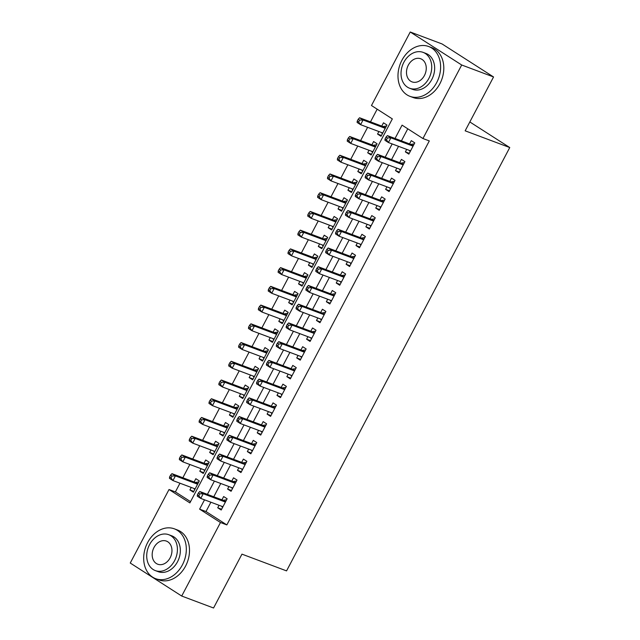 <?xml version="1.0" encoding="UTF-8"?>
<svg xmlns="http://www.w3.org/2000/svg" width="640" height="640" viewBox="0 0 640 640"><rect width="100%" height="100%" fill="white"/><g stroke="black" fill="none" stroke-linecap="round" stroke-linejoin="round"><path stroke-width="0.96" d="M410.24 32L442.088 43.96L493.552 76.96L465.152 130.816L509.752 147.552L286.552 570.888L241.96 554.144L213.56 608L181.712 596.04L130.248 563.04L169.016 489.52L189.88 502.896L392.336 118.904L371.472 105.52L410.24 32L461.696 65L422.936 138.528L402.072 125.144L395.04 138.472M179.968 483.216L175.384 491.912L169.016 489.52M377.176 109.176L370.488 121.856M367.616 127.312L360.616 140.592M357.736 146.048L350.736 159.32M347.864 164.776L340.864 178.056M337.984 183.512L330.984 196.784M328.112 202.24L321.112 215.52M318.232 220.968L311.232 234.248M308.36 239.704L301.36 252.976M298.48 258.432L291.48 271.712M288.608 277.168L281.608 290.44M278.728 295.896L271.728 309.176M268.856 314.632L261.856 327.904M258.976 333.36L251.976 346.64M249.104 352.096L242.104 365.368M239.224 370.824L232.224 384.104M229.352 389.552L222.352 402.832M219.472 408.288L212.472 421.568M209.6 427.016L202.6 440.296M199.72 445.752L192.72 459.024M189.848 464.48L182.848 477.76M406.696 149.384L405.376 151.888L408.848 154.12L414.776 142.88L411.296 140.648L409.568 143.928M396.816 168.112L395.496 170.616L398.976 172.848L404.904 161.608L401.424 159.384L399.696 162.656M386.944 186.848L385.624 189.352L389.096 191.584L395.024 180.344L391.544 178.112L389.816 181.392M377.064 205.576L375.744 208.08L379.224 210.312L385.152 199.072L381.672 196.84L379.944 200.12M367.192 224.312L365.872 226.816L369.344 229.04L375.272 217.808L371.792 215.576L370.064 218.856M357.312 243.04L355.992 245.544L359.472 247.776L365.392 236.536L361.92 234.304L360.192 237.584M347.44 261.768L346.12 264.28L349.592 266.504L355.52 255.272L352.04 253.04L350.312 256.32M337.56 280.504L336.24 283.008L339.72 285.24L345.64 274L342.168 271.768L340.44 275.048M327.688 299.232L326.368 301.744L329.84 303.968L335.768 292.728L332.288 290.504L330.56 293.776M317.808 317.968L316.488 320.472L319.968 322.704L325.888 311.464L322.416 309.232L320.688 312.512M307.936 336.696L306.616 339.2L310.088 341.432L316.016 330.192L312.536 327.968L310.808 331.24M298.056 355.432L296.736 357.936L300.216 360.168L306.136 348.928L302.664 346.696L300.936 349.976M288.184 374.16L286.864 376.664L290.336 378.896L296.264 367.656L292.784 365.424L291.056 368.704M278.304 392.896L276.984 395.4L280.464 397.632L286.384 386.392L282.912 384.16L281.184 387.44M268.432 411.624L267.112 414.128L270.584 416.36L276.512 405.12L273.032 402.888L271.304 406.168M258.552 430.352L257.232 432.864L260.712 435.088L266.632 423.856L263.16 421.624L261.432 424.904M248.68 449.088L247.36 451.592L250.832 453.824L256.76 442.584L253.28 440.352L251.552 443.632M238.8 467.816L237.48 470.328L240.96 472.552L246.88 461.312L243.408 459.088L241.68 462.36M228.928 486.552L227.608 489.056L231.08 491.288L237.008 480.048L233.528 477.816L231.8 481.096M193.8 491.408L189.912 489.944L191.232 487.44M189.912 489.944L193.392 492.176L199.312 480.936L195.84 478.712L194.112 481.984M203.672 472.672L199.792 471.216L201.112 468.712M199.792 471.216L203.264 473.448L209.192 462.208L205.712 459.976L203.984 463.256M213.552 453.944L209.664 452.488L210.984 449.976M209.664 452.488L213.144 454.712L219.064 443.472L215.592 441.248L213.864 444.52M223.424 435.208L219.544 433.752L220.864 431.248M219.544 433.752L223.016 435.984L228.944 424.744L225.464 422.512L223.736 425.792M233.304 416.48L229.416 415.024L230.736 412.512M229.416 415.024L232.896 417.248L238.816 406.016L235.344 403.784L233.616 407.064M243.176 397.744L239.296 396.288L240.616 393.784M239.296 396.288L242.768 398.52L248.696 387.28L245.216 385.048L243.488 388.328M253.056 379.016L249.168 377.56L250.488 375.056M249.168 377.56L252.648 379.792L258.568 368.552L255.096 366.32L253.368 369.6M262.928 360.288L259.048 358.824L260.368 356.32M259.048 358.824L262.52 361.056L268.448 349.816L264.968 347.584L263.24 350.864M272.808 341.552L268.92 340.096L270.24 337.592M268.92 340.096L272.4 342.328L278.32 331.088L274.848 328.856L273.12 332.136M282.68 322.824L278.8 321.36L280.12 318.856M278.8 321.36L282.272 323.592L288.2 312.352L284.72 310.128L282.992 313.4M292.56 304.088L288.672 302.632L289.992 300.128M288.672 302.632L292.152 304.864L298.072 293.624L294.6 291.392L292.872 294.672M302.432 285.36L298.552 283.904L299.872 281.392M298.552 283.904L302.024 286.128L307.952 274.888L304.472 272.664L302.744 275.936M312.312 266.624L308.424 265.168L309.744 262.664M308.424 265.168L311.904 267.4L317.824 256.16L314.352 253.928L312.624 257.208M322.184 247.896L318.304 246.44L319.624 243.928M318.304 246.44L321.776 248.664L327.704 237.432L324.224 235.2L322.496 238.48M332.064 229.16L328.176 227.704L329.496 225.2M328.176 227.704L331.656 229.936L337.576 218.696L334.104 216.464L332.376 219.744M341.936 210.432L338.056 208.976L339.376 206.472M338.056 208.976L341.528 211.208L347.456 199.968L343.976 197.736L342.248 201.016M351.816 191.704L347.928 190.24L349.248 187.736M347.928 190.24L351.408 192.472L357.328 181.232L353.856 179L352.128 182.28M361.688 172.968L357.808 171.512L359.128 169.008M357.808 171.512L361.28 173.744L367.208 162.504L363.728 160.272L362 163.552M371.568 154.24L367.68 152.776L369 150.272M367.68 152.776L371.16 155.008L377.08 143.768L373.608 141.544L371.88 144.816M175.384 491.912L190.544 501.632M378.88 131.544L377.56 134.048L381.032 136.28L386.96 125.04L383.48 122.808L381.752 126.088M210.896 502.216L205.984 511.536L226.848 524.912L429.304 140.92L422.936 138.528M407.776 128.8L401.416 140.864M398.536 146.32L391.536 159.6M388.664 165.048L381.664 178.328M378.784 183.784L371.784 197.056M368.912 202.512L361.912 215.792M359.032 221.248L352.032 234.52M349.16 239.976L342.16 253.256M339.28 258.712L332.28 271.984M329.408 277.44L322.408 290.72M319.528 296.176L312.528 309.448M309.656 314.904L302.656 328.184M299.776 333.632L292.776 346.912M289.904 352.368L282.904 365.648M280.024 371.096L273.024 384.376M270.152 389.832L263.152 403.104M260.272 408.56L253.272 421.84M250.4 427.296L243.4 440.568M240.52 446.024L233.52 459.304M230.648 464.76L223.648 478.032M220.768 483.488L213.768 496.768M219.048 505.28L217.728 507.784L221.208 510.016L227.128 498.776L223.656 496.552L221.928 499.824M509.752 147.552L469.832 121.952M493.552 76.96L461.696 65M226.848 524.912L220.472 522.52L181.712 596.04M204.52 499.832L199.616 509.144L220.472 522.52M392.168 143.928L385.168 157.208M382.288 162.664L375.288 175.936M372.416 181.392L365.416 194.672M362.536 200.12L355.536 213.4M352.664 218.856L345.664 232.128M342.784 237.584L335.784 250.864M332.912 256.32L325.912 269.592M323.032 275.048L316.032 288.328M313.16 293.784L306.16 307.056M303.28 312.512L296.28 325.792M293.408 331.248L286.408 344.52M283.528 349.976L276.528 363.256M273.656 368.704L266.656 381.984M263.776 387.44L256.776 400.712M253.904 406.168L246.904 419.448M244.024 424.904L237.024 438.176M234.152 443.632L227.152 456.912M224.272 462.368L217.272 475.64M214.4 481.096L207.4 494.376M205.984 511.536L199.616 509.144M221.616 509.248L217.728 507.784M381.44 135.504L377.56 134.048M231.488 490.512L227.608 489.056M241.368 471.784L237.48 470.328M251.24 453.048L247.36 451.592M261.12 434.32L257.232 432.864M270.992 415.584L267.112 414.128M280.872 396.856L276.984 395.4M290.744 378.128L286.864 376.664M300.624 359.392L296.736 357.936M310.496 340.664L306.616 339.2M320.376 321.928L316.488 320.472M330.248 303.2L326.368 301.744M340.128 284.464L336.24 283.008M350 265.736L346.12 264.28M359.88 247L355.992 245.544M369.752 228.272L365.872 226.816M379.632 209.544L375.744 208.08M389.504 190.808L385.624 189.352M399.384 172.08L395.496 170.616M409.256 153.344L405.376 151.888M225.512 501.856L222.944 500.208L199.76 491.504L203.232 493.736L225.4 502.056M199.792 493.848L203.232 493.736L200.768 498.416L197.288 496.192L197.416 494.832L198.808 495.72L199.792 493.848L198.4 492.96L197.416 494.832M222.936 506.736L200.768 498.416L198.808 495.72M222.944 500.208A2.128 1.344 122.7 0 0 223.496 500.256L226.624 499.736M222.528 507.52L221.624 506.248M199.76 491.504L198.4 492.96M193.808 488.408L194.712 489.68M198.808 481.896L195.672 482.416A2.128 1.344 -57.3 0 1 195.128 482.368L171.944 473.664L175.416 475.896L172.952 480.576L195.12 488.896M197.584 484.216L175.416 475.896L171.976 476.008L170.584 475.12L169.6 476.992L170.992 477.88L171.976 476.008M170.992 477.88L172.952 480.576L169.472 478.352L169.6 476.992M170.584 475.12L171.944 473.664M147.616 542.608A26.616 20.464 -69.4 0 0 155.648 578.672A26.616 20.464 -69.4 0 0 182.384 564.904A26.616 20.464 -69.4 0 0 174.352 528.84A26.616 20.464 -69.4 0 0 147.616 542.608M155.648 578.672L158.832 579.872A26.616 20.464 -69.4 0 0 185.568 566.104A26.616 20.464 -69.4 0 0 177.536 530.032L174.352 528.84M168.8 534.72L171.728 535.816A19.16 14.736 110.6 0 1 177.512 561.784A19.16 14.736 110.6 0 1 158.264 571.696L155.336 570.6A19.16 14.736 -69.4 0 0 174.584 560.688A19.16 14.736 -69.4 0 0 168.8 534.72A19.16 14.736 -69.4 0 0 149.552 544.632A19.16 14.736 -69.4 0 0 155.336 570.6M170.136 557.832A12.352 9.496 -69.4 0 0 166.408 541.096A12.352 9.496 -69.4 0 0 154 547.48A12.352 9.496 -69.4 0 0 157.728 564.216A12.352 9.496 -69.4 0 0 170.136 557.832M401.92 60.272A26.616 20.464 -69.4 0 0 409.952 96.336A26.616 20.464 -69.4 0 0 436.688 82.568A26.616 20.464 -69.4 0 0 428.656 46.504A26.616 20.464 -69.4 0 0 401.92 60.272M409.952 96.336L413.136 97.528A26.616 20.464 -69.4 0 0 439.872 83.76A26.616 20.464 -69.4 0 0 431.84 47.696L428.656 46.504M423.112 52.376L426.04 53.48A19.16 14.736 110.6 0 1 431.824 79.448A19.16 14.736 110.6 0 1 412.568 89.36L409.64 88.256A19.16 14.736 -69.4 0 0 428.896 78.344A19.16 14.736 -69.4 0 0 423.112 52.376A19.16 14.736 -69.4 0 0 403.856 62.288A19.16 14.736 -69.4 0 0 409.64 88.256M424.44 75.488A12.352 9.496 -69.4 0 0 420.712 58.76A12.352 9.496 -69.4 0 0 408.312 65.144A12.352 9.496 -69.4 0 0 412.032 81.88A12.352 9.496 -69.4 0 0 424.44 75.488M235.384 483.12L232.824 481.48L209.632 472.776L213.112 475L235.28 483.328M209.672 475.12L213.112 475L210.64 479.688L207.16 477.456L207.288 476.096L208.68 476.992L209.672 475.12L208.28 474.224L207.288 476.096M232.808 488.008L210.64 479.688L208.68 476.992M232.824 481.48A2.128 1.344 122.7 0 0 233.368 481.52L236.504 481.008M232.4 488.784L231.496 487.512M209.632 472.776L208.28 474.224M245.264 464.392L242.696 462.744L219.512 454.04L222.984 456.272L245.152 464.592M219.544 456.384L222.984 456.272L220.52 460.952L217.04 458.728L217.168 457.368L218.56 458.256L219.544 456.384L218.152 455.496L217.168 457.368M242.688 469.28L220.52 460.952L218.56 458.256M242.696 462.744A2.128 1.344 122.7 0 0 243.248 462.792L246.376 462.272M242.28 470.056L241.376 468.784M219.512 454.04L218.152 455.496M255.136 445.656L252.576 444.016L229.384 435.312L232.864 437.544L255.032 445.864M229.424 437.656L232.864 437.544L230.392 442.224L226.912 439.992L227.04 438.632L228.432 439.528L229.424 437.656L228.032 436.76L227.04 438.632M252.56 450.544L230.392 442.224L228.432 439.528M252.576 444.016A2.128 1.344 122.7 0 0 253.12 444.056L256.256 443.544M252.152 451.32L251.248 450.048M229.384 435.312L228.032 436.76M265.016 426.928L262.448 425.28L239.264 416.576L242.736 418.808L264.904 427.128M239.296 418.92L242.736 418.808L240.272 423.488L236.792 421.264L236.92 419.904L238.312 420.8L239.296 418.92L237.904 418.032L236.92 419.904M262.44 431.816L240.272 423.488L238.312 420.8M262.448 425.28A2.128 1.344 122.7 0 0 263 425.328L266.128 424.808M262.032 432.592L261.128 431.32M239.264 416.576L237.904 418.032M203.68 469.672L204.584 470.944M208.688 463.168L205.552 463.68A2.128 1.344 -57.3 0 1 205.008 463.64L181.816 454.936L185.296 457.16L182.824 461.848L204.992 470.168M207.464 465.488L185.296 457.16L181.856 457.28L180.464 456.384L179.472 458.256L180.864 459.152L181.856 457.28M180.864 459.152L182.824 461.848L179.344 459.616L179.472 458.256M180.464 456.384L181.816 454.936M213.56 450.944L214.464 452.216M218.56 444.432L215.424 444.952A2.128 1.344 -57.3 0 1 214.88 444.904L191.696 436.2L195.168 438.432L192.704 443.112L214.872 451.44M217.336 446.752L195.168 438.432L191.728 438.544L190.336 437.656L189.352 439.528L190.744 440.416L191.728 438.544M190.744 440.416L192.704 443.112L189.224 440.888L189.352 439.528M190.336 437.656L191.696 436.2M223.432 432.216L224.336 433.48M228.44 425.704L225.304 426.216A2.128 1.344 -57.3 0 1 224.76 426.176L201.568 417.472L205.048 419.704L202.576 424.384L224.744 432.704M227.216 428.024L205.048 419.704L201.608 419.816L200.216 418.92L199.224 420.792L200.616 421.688L201.608 419.816M200.616 421.688L202.576 424.384L199.096 422.152L199.224 420.792M200.216 418.92L201.568 417.472M233.312 413.48L234.216 414.752M238.312 406.968L235.184 407.488A2.128 1.344 -57.3 0 1 234.632 407.44L211.448 398.736L214.92 400.968L212.456 405.648L234.624 413.976M237.088 409.288L214.92 400.968L211.48 401.08L210.088 400.192L209.104 402.064L210.496 402.96L211.48 401.08M210.496 402.96L212.456 405.648L208.976 403.424L209.104 402.064M210.088 400.192L211.448 398.736M274.888 408.2L272.328 406.552L249.136 397.848L252.616 400.08L274.784 408.4M249.176 400.192L252.616 400.08L250.144 404.76L246.664 402.528L246.792 401.176L248.184 402.064L249.176 400.192L247.784 399.296L246.792 401.176M272.312 413.08L250.144 404.76L248.184 402.064M272.328 406.552A2.128 1.344 122.7 0 0 272.872 406.592L276.008 406.08M271.904 413.856L271 412.592M249.136 397.848L247.784 399.296M243.184 394.752L244.088 396.016M248.192 388.24L245.056 388.752A2.128 1.344 -57.3 0 1 244.512 388.712L221.32 380.008L224.8 382.24L222.328 386.92L244.496 395.24M246.968 390.56L224.8 382.24L221.36 382.352L219.968 381.456L218.976 383.336L220.368 384.224L221.36 382.352M220.368 384.224L222.328 386.92L218.848 384.688L218.976 383.336M219.968 381.456L221.32 380.008M284.768 389.464L282.2 387.816L259.016 379.112L262.488 381.344L284.656 389.664M259.048 381.456L262.488 381.344L260.024 386.032L256.544 383.8L256.672 382.44L258.064 383.336L259.048 381.456L257.656 380.568L256.672 382.44M282.192 394.352L260.024 386.032L258.064 383.336M282.2 387.816A2.128 1.344 122.7 0 0 282.752 387.864L285.88 387.344M281.784 395.128L280.88 393.856M259.016 379.112L257.656 380.568M253.064 376.016L253.968 377.288M258.064 369.504L254.936 370.024A2.128 1.344 -57.3 0 1 254.384 369.976L231.2 361.272L234.672 363.504L232.208 368.192L254.376 376.512M256.84 371.824L234.672 363.504L231.232 363.624L229.84 362.728L228.856 364.6L230.248 365.496L231.232 363.624M230.248 365.496L232.208 368.192L228.728 365.96L228.856 364.6M229.84 362.728L231.2 361.272M294.64 370.736L292.08 369.088L268.888 360.384L272.368 362.616L294.536 370.936M268.928 362.728L272.368 362.616L269.896 367.296L266.416 365.064L266.544 363.712L267.936 364.6L268.928 362.728L267.536 361.84L266.544 363.712M292.064 375.616L269.896 367.296L267.936 364.6M292.08 369.088A2.128 1.344 122.7 0 0 292.624 369.128L295.76 368.616M291.656 376.392L290.752 375.128M268.888 360.384L267.536 361.84M262.936 357.288L263.84 358.552M267.944 350.776L264.808 351.288A2.128 1.344 -57.3 0 1 264.264 351.248L241.072 342.544L244.552 344.776L242.08 349.456L264.248 357.776M266.72 353.096L244.552 344.776L241.112 344.888L239.72 344L238.728 345.872L240.12 346.76L241.112 344.888M240.12 346.76L242.08 349.456L238.6 347.224L238.728 345.872M239.72 344L241.072 342.544M304.52 352L301.952 350.36L278.768 341.656L282.24 343.88L304.408 352.208M278.8 344L282.24 343.88L279.776 348.568L276.296 346.336L276.424 344.976L277.816 345.872L278.8 344L277.408 343.104L276.424 344.976M301.944 356.888L279.776 348.568L277.816 345.872M301.952 350.36A2.128 1.344 122.7 0 0 302.504 350.4L305.632 349.88M301.536 357.664L300.632 356.392M278.768 341.656L277.408 343.104M272.816 338.552L273.72 339.824M277.816 332.04L274.688 332.56A2.128 1.344 -57.3 0 1 274.136 332.52L250.952 323.816L254.424 326.04L251.96 330.728L274.128 339.048M276.592 334.368L254.424 326.04L250.984 326.16L249.592 325.264L248.608 327.136L250 328.032L250.984 326.16M250 328.032L251.96 330.728L248.48 328.496L248.608 327.136M249.592 325.264L250.952 323.816M314.392 333.272L311.832 331.624L288.64 322.92L292.12 325.152L314.288 333.472M288.68 325.264L292.12 325.152L289.648 329.832L286.168 327.608L286.296 326.248L287.688 327.136L288.68 325.264L287.288 324.376L286.296 326.248M311.816 338.152L289.648 329.832L287.688 327.136M311.832 331.624A2.128 1.344 122.7 0 0 312.376 331.672L315.512 331.152M311.408 338.936L310.504 337.664M288.64 322.92L287.288 324.376M282.688 319.824L283.592 321.096M287.696 313.312L284.56 313.832A2.128 1.344 -57.3 0 1 284.016 313.784L260.824 305.08L264.304 307.312L261.832 311.992L284 320.312M286.472 315.632L264.304 307.312L260.864 307.424L259.472 306.536L258.48 308.408L259.872 309.296L260.864 307.424M259.872 309.296L261.832 311.992L258.352 309.768L258.48 308.408M259.472 306.536L260.824 305.08M324.272 314.536L321.704 312.896L298.52 304.192L301.992 306.416L324.16 314.744M298.552 306.536L301.992 306.416L299.528 311.104L296.048 308.872L296.176 307.512L297.568 308.408L298.552 306.536L297.16 305.64L296.176 307.512M321.696 319.424L299.528 311.104L297.568 308.408M321.704 312.896A2.128 1.344 122.7 0 0 322.256 312.936L325.384 312.416M321.288 320.2L320.384 318.928M298.52 304.192L297.16 305.64M292.568 301.088L293.472 302.36M297.568 294.584L294.44 295.096A2.128 1.344 -57.3 0 1 293.888 295.056L270.704 286.352L274.176 288.576L271.712 293.264L293.88 301.584M296.344 296.904L274.176 288.576L270.736 288.696L269.344 287.8L268.36 289.672L269.752 290.568L270.736 288.696M269.752 290.568L271.712 293.264L268.232 291.032L268.36 289.672M269.344 287.8L270.704 286.352M334.144 295.808L331.584 294.16L308.392 285.456L311.872 287.688L334.04 296.008M308.432 287.8L311.872 287.688L309.4 292.368L305.928 290.144L306.048 288.784L307.44 289.672L308.432 287.8L307.04 286.912L306.048 288.784M331.568 300.696L309.4 292.368L307.44 289.672M331.584 294.16A2.128 1.344 122.7 0 0 332.128 294.208L335.264 293.688M331.16 301.472L330.256 300.2M308.392 285.456L307.04 286.912M302.44 282.36L303.344 283.632M307.448 275.848L304.312 276.368A2.128 1.344 -57.3 0 1 303.768 276.32L280.576 267.616L284.056 269.848L281.584 274.528L303.752 282.856M306.224 278.168L284.056 269.848L280.616 269.96L279.224 269.072L278.232 270.944L279.624 271.832L280.616 269.96M279.624 271.832L281.584 274.528L278.104 272.304L278.232 270.944M279.224 269.072L280.576 267.616M344.024 277.072L341.456 275.432L318.272 266.728L321.744 268.96L343.912 277.28M318.304 269.072L321.744 268.96L319.28 273.64L315.8 271.408L315.928 270.048L317.32 270.944L318.304 269.072L316.912 268.176L315.928 270.048M341.448 281.96L319.28 273.64L317.32 270.944M341.456 275.432A2.128 1.344 122.7 0 0 342.008 275.472L345.136 274.96M341.04 282.736L340.136 281.464M318.272 266.728L316.912 268.176M312.32 263.624L313.224 264.896M317.32 257.12L314.192 257.632A2.128 1.344 -57.3 0 1 313.64 257.592L290.456 248.888L293.928 251.12L291.464 255.8L313.632 264.12M316.096 259.44L293.928 251.12L290.488 251.232L289.096 250.336L288.112 252.208L289.504 253.104L290.488 251.232M289.504 253.104L291.464 255.8L287.984 253.568L288.112 252.208M289.096 250.336L290.456 248.888M353.896 258.344L351.336 256.696L328.144 247.992L331.624 250.224L353.792 258.544M328.184 250.336L331.624 250.224L329.152 254.904L325.68 252.68L325.8 251.32L327.192 252.216L328.184 250.336L326.792 249.448L325.8 251.32M351.32 263.232L329.152 254.904L327.192 252.216M351.336 256.696A2.128 1.344 122.7 0 0 351.88 256.744L355.016 256.224M350.912 264.008L350.008 262.736M328.144 247.992L326.792 249.448M322.192 244.896L323.096 246.168M327.2 238.384L324.064 238.904A2.128 1.344 -57.3 0 1 323.52 238.856L300.328 230.152L303.808 232.384L301.336 237.064L323.504 245.392M325.976 240.704L303.808 232.384L300.368 232.496L298.976 231.608L297.984 233.48L299.376 234.376L300.368 232.496M299.376 234.376L301.336 237.064L297.856 234.84L297.984 233.48M298.976 231.608L300.328 230.152M363.776 239.616L361.208 237.968L338.024 229.264L341.496 231.496L363.664 239.816M338.056 231.608L341.496 231.496L339.032 236.176L335.552 233.944L335.68 232.592L337.072 233.48L338.056 231.608L336.664 230.712L335.68 232.592M361.2 244.496L339.032 236.176L337.072 233.48M361.208 237.968A2.128 1.344 122.7 0 0 361.76 238.008L364.888 237.496M360.792 245.272L359.888 244.008M338.024 229.264L336.664 230.712M332.072 226.168L332.976 227.432M337.072 219.656L333.944 220.168A2.128 1.344 -57.3 0 1 333.392 220.128L310.208 211.424L313.68 213.656L311.216 218.336L333.384 226.656M335.848 221.976L313.68 213.656L310.24 213.768L308.848 212.872L307.864 214.752L309.256 215.64L310.24 213.768M309.256 215.64L311.216 218.336L307.736 216.104L307.864 214.752M308.848 212.872L310.208 211.424M373.648 220.88L371.088 219.232L347.896 210.528L351.376 212.76L373.544 221.08M347.936 212.872L351.376 212.76L348.904 217.448L345.432 215.216L345.552 213.856L346.944 214.752L347.936 212.872L346.544 211.984L345.552 213.856M371.072 225.768L348.904 217.448L346.944 214.752M371.088 219.232A2.128 1.344 122.7 0 0 371.632 219.28L374.768 218.76M370.664 226.544L369.76 225.272M347.896 210.528L346.544 211.984M341.944 207.432L342.848 208.704M346.952 200.92L343.816 201.44A2.128 1.344 -57.3 0 1 343.272 201.392L320.08 192.688L323.56 194.92L321.088 199.608L343.256 207.928M345.728 203.24L323.56 194.92L320.12 195.032L318.728 194.144L317.736 196.016L319.128 196.912L320.12 195.032M319.128 196.912L321.088 199.608L317.608 197.376L317.736 196.016M318.728 194.144L320.08 192.688M383.528 202.152L380.96 200.504L357.776 191.8L361.248 194.032L383.416 202.352M357.808 194.144L361.248 194.032L358.784 198.712L355.304 196.48L355.432 195.128L356.824 196.016L357.808 194.144L356.416 193.256L355.432 195.128M380.952 207.032L358.784 198.712L356.824 196.016M380.96 200.504A2.128 1.344 122.7 0 0 381.512 200.544L384.64 200.032M380.544 207.808L379.64 206.544M357.776 191.8L356.416 193.256M351.824 188.704L352.728 189.968M356.824 182.192L353.696 182.704A2.128 1.344 -57.3 0 1 353.144 182.664L329.96 173.96L333.432 176.192L330.968 180.872L353.136 189.192M355.6 184.512L333.432 176.192L329.992 176.304L328.6 175.416L327.616 177.288L329.008 178.176L329.992 176.304M329.008 178.176L330.968 180.872L327.488 178.64L327.616 177.288M328.6 175.416L329.96 173.96M393.4 183.416L390.84 181.776L367.648 173.072L371.128 175.296L393.296 183.616M367.688 175.416L371.128 175.296L368.656 179.984L365.184 177.752L365.304 176.392L366.696 177.288L367.688 175.416L366.296 174.52L365.304 176.392M390.824 188.304L368.656 179.984L366.696 177.288M390.84 181.776A2.128 1.344 122.7 0 0 391.384 181.816L394.52 181.296M390.416 189.08L389.512 187.808M367.648 173.072L366.296 174.52M361.696 169.968L362.6 171.24M366.704 163.456L363.568 163.976A2.128 1.344 -57.3 0 1 363.024 163.936L339.832 155.232L343.312 157.456L340.84 162.144L363.008 170.464M365.48 165.776L343.312 157.456L339.872 157.576L338.48 156.68L337.488 158.552L338.88 159.448L339.872 157.576M338.88 159.448L340.84 162.144L337.36 159.912L337.488 158.552M338.48 156.68L339.832 155.232M403.28 164.688L400.712 163.04L377.528 154.336L381 156.568L403.168 164.888M377.56 156.68L381 156.568L378.536 161.248L375.056 159.016L375.184 157.664L376.576 158.552L377.56 156.68L376.168 155.792L375.184 157.664M400.704 169.568L378.536 161.248L376.576 158.552M400.712 163.04A2.128 1.344 122.7 0 0 401.264 163.088L404.392 162.568M400.296 170.352L399.392 169.08M377.528 154.336L376.168 155.792M371.576 151.24L372.48 152.512M376.576 144.728L373.448 145.248A2.128 1.344 -57.3 0 1 372.896 145.2L349.712 136.496L353.184 138.728L350.72 143.408L372.888 151.728M375.352 147.048L353.184 138.728L349.744 138.84L348.352 137.952L347.368 139.824L348.76 140.712L349.744 138.84M348.76 140.712L350.72 143.408L347.24 141.176L347.368 139.824M348.352 137.952L349.712 136.496M413.152 145.952L410.592 144.312L387.4 135.608L390.88 137.832L413.048 146.16M387.44 137.952L390.88 137.832L388.408 142.52L384.936 140.288L385.056 138.928L386.448 139.824L387.44 137.952L386.048 137.056L385.056 138.928M410.576 150.84L388.408 142.52L386.448 139.824M410.592 144.312A2.128 1.344 122.7 0 0 411.136 144.352L414.272 143.832M410.168 151.616L409.264 150.344M387.4 135.608L386.048 137.056M381.448 132.504L382.352 133.776M386.456 125.992L383.32 126.512A2.128 1.344 -57.3 0 1 382.776 126.472L359.584 117.768L363.064 119.992L360.592 124.68L382.76 133M385.232 128.32L363.064 119.992L359.624 120.112L358.232 119.216L357.24 121.088L358.632 121.984L359.624 120.112M358.632 121.984L360.592 124.68L357.112 122.448L357.24 121.088M358.232 119.216L359.584 117.768M225.632 501.624L223.496 500.256M195.672 482.416L197.816 483.784M195.128 482.368L197.696 484.016M235.504 482.896L233.368 481.52M245.384 464.16L243.248 462.792M255.256 445.432L253.12 444.056M265.136 426.696L263 425.328M205.552 463.68L207.688 465.056M205.008 463.64L207.568 465.28M215.424 444.952L217.568 446.32M214.88 444.904L217.448 446.552M225.304 426.216L227.44 427.592M224.76 426.176L227.32 427.816M235.184 407.488L237.32 408.856M234.632 407.44L237.2 409.088M275.008 407.968L272.872 406.592M245.056 388.752L247.192 390.128M244.512 388.712L247.072 390.36M284.888 389.232L282.752 387.864M254.936 370.024L257.072 371.392M254.384 369.976L256.952 371.624M294.76 370.504L292.624 369.128M264.808 351.288L266.944 352.664M264.264 351.248L266.824 352.896M304.64 351.768L302.504 350.4M274.688 332.56L276.824 333.928M274.136 332.52L276.704 334.16M314.512 333.04L312.376 331.672M284.56 313.832L286.696 315.2M284.016 313.784L286.576 315.432M324.392 314.312L322.256 312.936M294.44 295.096L296.576 296.472M293.888 295.056L296.456 296.696M334.264 295.576L332.128 294.208M304.312 276.368L306.448 277.736M303.768 276.32L306.328 277.968M344.144 276.848L342.008 275.472M314.192 257.632L316.328 259.008M313.64 257.592L316.208 259.232M354.016 258.112L351.88 256.744M324.064 238.904L326.2 240.272M323.52 238.856L326.08 240.504M363.896 239.384L361.76 238.008M333.944 220.168L336.08 221.544M333.392 220.128L335.96 221.776M373.768 220.648L371.632 219.28M343.816 201.44L345.952 202.808M343.272 201.392L345.832 203.04M383.648 201.92L381.512 200.544M353.696 182.704L355.832 184.08M353.144 182.664L355.712 184.312M393.52 183.184L391.384 181.816M363.568 163.976L365.704 165.344M363.024 163.936L365.584 165.576M403.4 164.456L401.264 163.088M373.448 145.248L375.584 146.616M372.896 145.2L375.464 146.848M413.272 145.728L411.136 144.352M383.32 126.512L385.456 127.888M382.776 126.472L385.336 128.112"/></g></svg>
